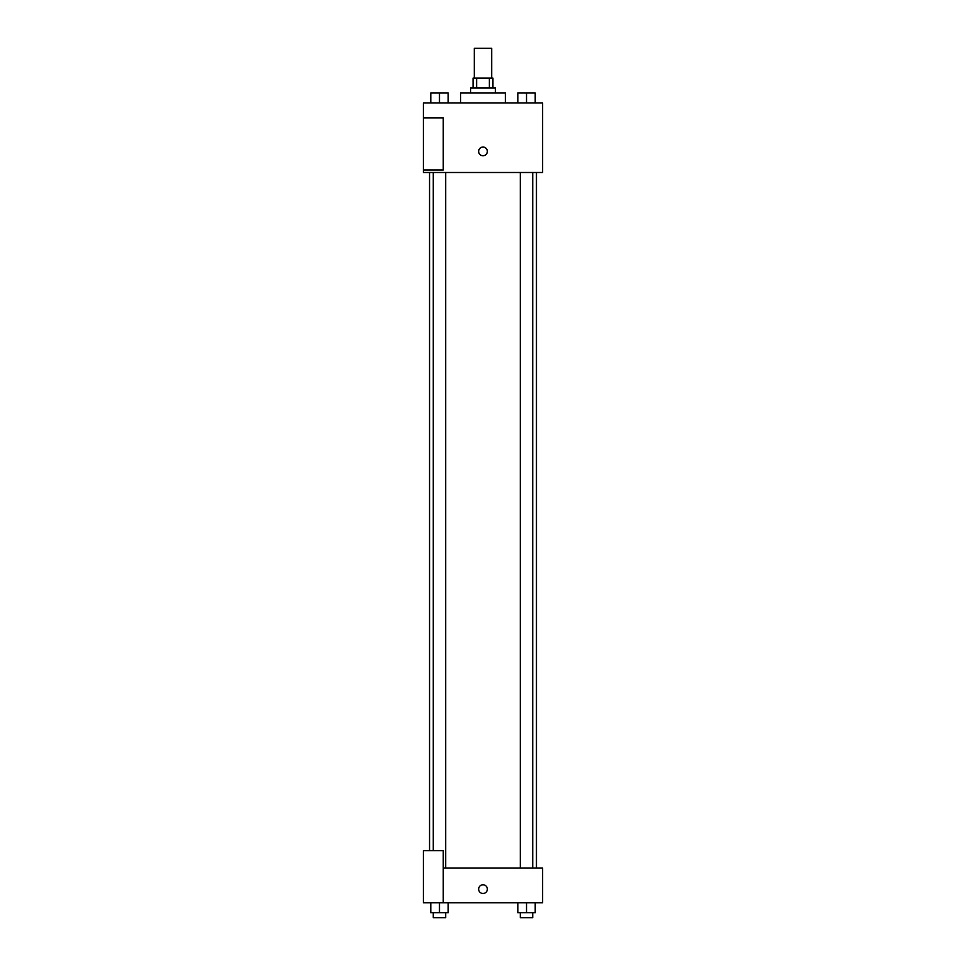 <?xml version="1.0" encoding="UTF-8"?>
<svg xmlns="http://www.w3.org/2000/svg" width="966" height="966" viewBox="0 0 966 966"><rect width="100%" height="100%" fill="white"/><g stroke="black" fill="none" stroke-linecap="round" stroke-linejoin="round"><path stroke-width="1.45" d="M491.694 78.113L491.694 48.3L474.306 48.3L474.306 78.113M476.624 88.039L476.624 78.113L473.062 78.113L473.062 88.039M476.624 78.113L492.938 78.113L492.938 88.039M489.376 88.039L489.376 78.113M470.575 93.014L470.575 88.039L495.425 88.039L495.425 93.014M505.351 102.951L505.351 93.014L460.649 93.014L460.649 102.951M423.386 102.951L542.614 102.951L542.614 172.503L423.386 172.503L423.386 170.016L443.261 170.016L443.261 117.852L423.386 117.852L423.386 102.951M478.653 151.384A4.347 4.347 0 0 1 485.174 147.629A4.347 4.347 0 0 1 485.174 155.152A4.347 4.347 0 0 1 478.653 151.384M423.386 117.852L423.386 170.016M443.261 868.023L542.614 868.023L542.614 902.799L423.386 902.799L423.386 850.635L443.261 850.635L443.261 902.799M478.653 889.131A4.347 4.347 0 0 1 485.174 885.363A4.347 4.347 0 0 1 485.174 892.898A4.347 4.347 0 0 1 478.653 889.131M517.824 902.799L517.824 912.737L535.212 912.737L535.212 902.799L535.212 912.737M526.518 912.737L526.518 902.799M532.725 912.737L532.725 917.7L520.312 917.7L520.312 912.737M430.788 902.799L430.788 912.737L448.176 912.737L448.176 902.799L448.176 912.737M439.482 912.737L439.482 902.799M445.688 912.737L445.688 917.7L433.275 917.7L433.275 912.737M517.824 102.951L517.824 93.014L535.212 93.014L535.212 102.951L535.212 93.014M526.518 102.951L526.518 93.014M532.725 93.014L520.312 93.014M430.788 102.951L430.788 93.014L448.176 93.014L448.176 102.951L448.176 93.014M439.482 102.951L439.482 93.014M445.688 93.014L433.275 93.014M536.456 868.023L536.456 172.503M429.544 850.635L429.544 172.503M520.312 172.503L520.312 868.023M532.725 172.503L532.725 868.023M445.688 868.023L445.688 172.503M433.275 850.635L433.275 172.503"/></g></svg>
